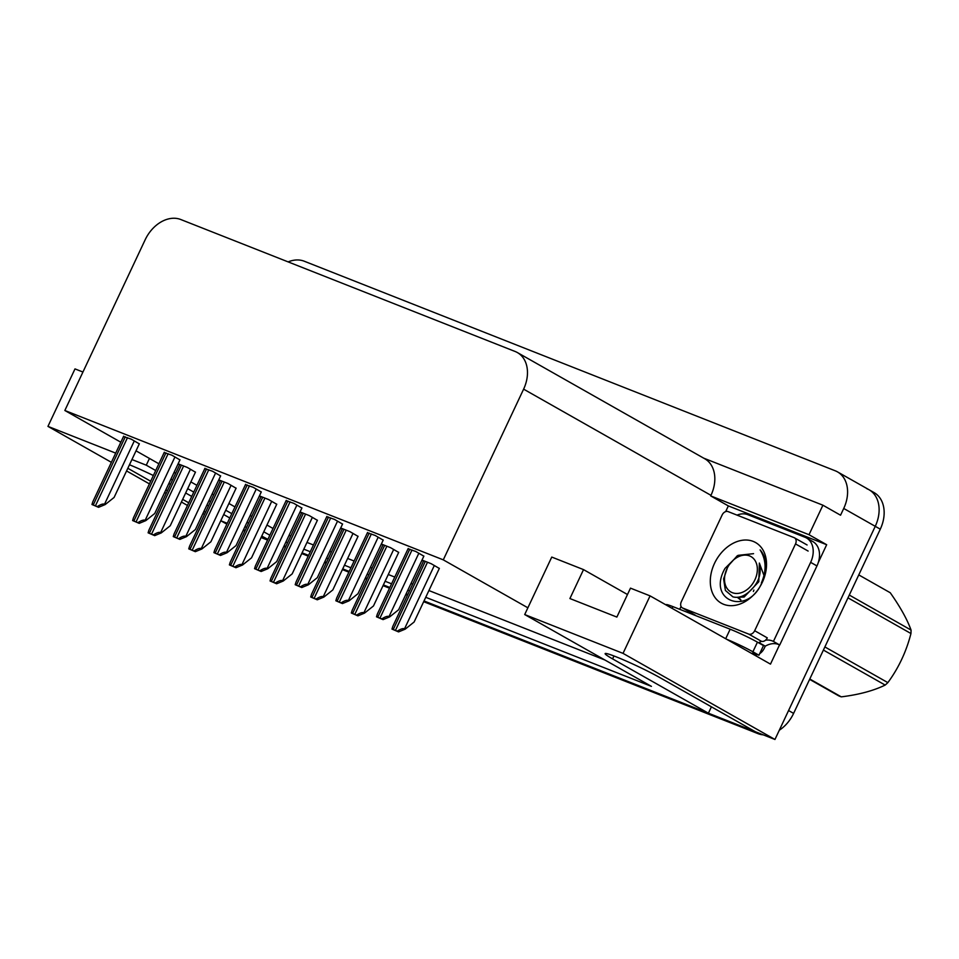 <?xml version="1.0" encoding="UTF-8"?>
<svg xmlns="http://www.w3.org/2000/svg" width="959" height="959" viewBox="0 0 959 959"><rect width="100%" height="100%" fill="white"/><g stroke="black" fill="none" stroke-linecap="round" stroke-linejoin="round"><path stroke-width="1.44" d="M425.748 597.301L651.425 686.368L524.705 614.551L623.026 653.367L774.956 739.473L755.368 731.741L659.54 677.426A34.188 2.386 -154.8 0 0 615.894 656.723A34.188 2.386 -154.8 0 0 605.129 653.606A34.188 2.386 -154.8 0 0 612.585 658.893L708.401 713.208L424.022 600.957L752.947 730.782A32.055 23.555 119.5 0 0 754.733 731.381M679.703 609.301L681.046 606.436M725.675 511.591L728.349 505.92L826.67 544.724L818.291 562.525M779.523 644.904L770.485 664.119L650.07 595.875L630.483 588.143L616.865 617.081L569.91 598.548L583.528 569.61L551.761 557.071L527.882 607.802L443.286 559.852L523.614 389.15A32.055 23.555 -60.5 0 0 517.404 352.576A32.055 23.555 -60.5 0 0 515.223 351.521L180.795 219.527A32.055 23.555 -60.5 0 0 145.169 239.774L64.84 410.488L120.834 442.219M728.349 505.92L710.703 495.911L809.012 534.714L826.67 544.724M710.703 495.911L710.967 495.335A32.055 23.555 -60.5 0 0 704.769 458.762L517.404 352.576M809.012 534.714L822.906 505.201L703.714 458.162M288.132 261.891A32.055 23.555 119.5 0 1 304.279 261.232L835.337 470.833A32.055 23.555 119.5 0 1 837.531 471.888A32.055 23.555 119.5 0 1 843.728 508.462L840.552 515.211L822.906 505.201M623.026 653.367L650.07 595.875M866.852 488.706A32.055 23.555 119.5 0 1 869.046 489.749A32.055 23.555 119.5 0 1 875.255 526.323L774.956 739.473M111.376 462.322L47.95 426.383L74.994 368.903L82.942 372.032M126.576 470.941L149.424 483.887M164.624 492.506L166.207 493.406M181.407 502.013L187.473 505.453M47.95 426.383L115.703 453.127M131.934 459.529L146.271 465.187L155.706 470.533M204.555 514.336L202.852 513.664M127.823 468.28L150.671 481.226M165.871 489.845L167.453 490.744M182.654 499.351L188.719 502.792M203.919 511.411L205.502 512.31M170.462 484.367A34.188 2.386 -154.8 0 0 168.868 483.48M153.356 475.52A34.188 2.386 -154.8 0 0 129.477 464.767M261.435 536.788L267.921 539.342L261.747 536.105M246.559 527.498L244.965 526.599M229.776 517.98L223.699 514.539M208.511 505.932L206.916 505.033M191.728 496.414L185.65 492.974M407.791 594.544L406.089 593.885L407.791 594.544M389.857 587.471L383.372 584.918L389.857 587.471M367.141 578.505L365.451 577.833L367.141 578.505M349.208 571.432L342.723 568.867L349.208 571.432M326.492 562.465L324.801 561.794L326.492 562.465M308.558 555.381L302.085 552.828L308.558 555.381M285.842 546.414L284.152 545.755L285.842 546.414M285.878 542.087L287.568 542.758M303.799 549.171L310.284 551.725M326.516 558.138L328.218 558.809M344.449 565.211L350.934 567.776M367.165 574.177L368.855 574.849M385.098 581.25L391.584 583.815M407.815 590.217L409.505 590.888M170.906 479.152L172.488 480.051M187.688 488.658L193.754 492.099M208.954 500.718L210.536 501.617M225.737 510.224L231.802 513.664M247.002 522.283L248.585 523.182M263.785 531.789L269.851 535.23M711.41 706.819L708.401 713.208M136.034 450.838L158.882 463.784M627.486 594.52L583.528 569.61M443.286 559.852L64.84 410.488M524.705 614.551L527.882 607.802M289.055 535.338L290.745 536.009M306.976 542.422L313.461 544.976M329.692 551.389L331.394 552.048M347.626 558.462L354.111 561.015M370.342 567.428L372.032 568.1M388.275 574.501L394.76 577.066M410.991 583.468L412.682 584.139M428.925 590.552L604.901 660.008M174.082 472.403L175.665 473.302M190.865 481.909L196.931 485.35M212.131 493.969L213.713 494.856M228.913 503.475L234.979 506.915M250.179 515.534L251.761 516.422M266.962 525.041L273.027 528.481M146.271 465.187L149.448 458.438M423.842 556.16L415.715 551.437L408.031 548.848M383.192 540.121L375.077 535.398L367.381 532.808M301.905 508.042L293.778 503.307L286.094 500.718M261.256 491.991L253.128 487.268L245.444 484.679M220.606 475.952L212.478 471.229L204.794 468.639M179.956 459.912L171.841 455.177L164.145 452.588M342.543 524.082L334.427 519.358L326.731 516.769M139.307 443.861L131.191 439.138L123.507 436.549M421.936 560.224L423.518 561.123M439.33 568.435L431.202 563.712L421.996 560.08M381.286 544.185L382.869 545.084M398.68 552.396L390.553 547.673L381.346 544.041M299.987 512.094L301.57 512.993M317.381 520.305L309.266 515.582L300.059 511.95M259.338 496.055L260.92 496.954M276.731 504.266L268.616 499.543L259.409 495.911M218.7 480.015L220.282 480.903M236.094 488.227L227.966 483.504L218.76 479.86M340.637 528.145L342.219 529.032M358.031 536.357L349.903 531.634L340.709 527.989M178.05 463.964L179.633 464.863M195.444 472.176L187.317 467.453L178.122 463.82M227.271 523.302L221.889 521.181A32.055 23.555 119.5 0 1 220.81 520.701M245.192 530.375L243.502 529.704M837.531 471.888L869.046 489.749A32.055 23.555 119.5 0 1 875.255 526.323L788.562 710.535L793.608 713.388A32.055 23.555 119.5 0 1 779.295 730.231M869.046 489.749L874.093 492.602A32.055 23.555 119.5 0 1 880.29 529.176L793.608 713.388M763.244 734.846A32.055 23.555 119.5 0 1 757.982 733.635L423.674 601.689M407.443 595.275L405.753 594.616M389.51 588.203L383.025 585.649M366.794 579.236L365.103 578.565M348.86 572.163L342.387 569.598M326.144 563.197L324.454 562.525M308.223 556.124L301.737 553.559M285.494 547.157L283.804 546.486M267.573 540.073L261.088 537.519M244.857 531.106L243.166 530.435M221.889 521.181L226.923 524.034A32.055 23.555 119.5 0 1 224.742 522.991L220.786 520.749M195.492 472.08L170.234 525.76L161.28 532.904L160.644 532.545C159.206 531.933 156.797 532.724 153.404 534.906L148.106 532.82L148.909 530.147L179.812 464.492M161.28 532.904L154.687 535.637L148.106 532.82M154.687 535.637L153.404 534.906M139.355 443.765L114.097 497.445L105.142 504.59L104.519 504.23C103.081 503.619 100.659 504.41 97.279 506.592L91.968 504.506L92.783 501.833L123.675 436.177M105.142 504.59L98.549 507.323L91.968 504.506M98.549 507.323L97.279 506.592M757.406 654.637A10.681 7.204 -68.5 0 1 754.134 654.47A10.681 7.204 -68.5 0 1 753.522 654.17L752.264 653.451A21.374 1.486 25.2 0 1 752.228 653.271A21.374 1.486 25.2 0 1 758.953 655.225L763.496 645.587L757.442 642.158A21.374 1.486 -154.8 0 0 730.159 629.212L672.93 606.627A21.374 1.486 -154.8 0 0 666.205 604.673L666.073 604.949M758.953 655.225L752.899 651.796A21.374 1.486 -154.8 0 0 726.61 639.257M737.051 515.127A21.374 15.704 119.5 0 1 747.816 514.683L805.045 537.28A21.374 15.704 119.5 0 1 806.507 537.975L812.812 541.547A21.374 15.704 -60.5 0 1 818.974 559.948A21.374 15.704 119.5 0 1 816.948 565.93L779.727 645.011A21.374 15.704 -60.5 0 0 779.092 644.7A21.374 15.704 119.5 0 0 765.27 646.174L758.965 642.59A21.374 15.704 119.5 0 1 761.542 641.319M806.507 537.975A21.374 15.704 119.5 0 1 810.643 562.358L773.422 641.439L779.727 645.011M765.522 640.204A21.374 15.704 119.5 0 1 773.422 641.439M765.27 646.174L764.359 648.092A10.681 7.204 -68.5 0 1 759.708 653.63M236.13 488.131L210.872 541.799L201.929 548.944L201.294 548.584C199.856 547.973 197.434 548.764 194.054 550.957L188.755 548.86L189.558 546.198L220.45 480.531M201.929 548.944L195.336 551.677L188.755 548.86M195.336 551.677L194.054 550.957M276.779 504.17L251.522 557.838L242.567 564.983L241.944 564.635C240.505 564.024 238.084 564.803 234.703 566.997L229.393 564.899L230.208 562.238L261.1 496.582M242.567 564.983L235.974 567.728L229.393 564.899M235.974 567.728L234.703 566.997M317.429 520.21L292.171 573.89L283.217 581.034L282.593 580.674C281.143 580.063 278.733 580.854 275.341 583.036L270.042 580.95L270.846 578.277L301.749 512.621M283.217 581.034L276.624 583.767L270.042 580.95M276.624 583.767L275.341 583.036M180.004 459.817L154.747 513.485L145.792 520.629L145.169 520.269C143.718 519.658 141.309 520.449 137.916 522.643L132.618 520.545L133.421 517.884L164.325 452.216M145.792 520.629L139.199 523.362L132.618 520.545M139.199 523.362L137.916 522.643M220.654 475.856L195.396 529.524L186.442 536.668L185.818 536.309C184.368 535.709 181.958 536.489 178.566 538.682L173.267 536.584L174.07 533.923L204.974 468.256M186.442 536.668L179.848 539.402L173.267 536.584M179.848 539.402L178.566 538.682M261.304 491.895L236.046 545.575L227.091 552.72L226.456 552.36C225.017 551.749 222.608 552.54 219.215 554.722L213.917 552.636L214.72 549.963L245.624 484.307M227.091 552.72L220.498 555.453L213.917 552.636M220.498 555.453L219.215 554.722M301.941 507.946L276.683 561.614L267.741 568.759L267.105 568.399C265.667 567.788 263.245 568.579 259.865 570.773L254.555 568.675L255.37 566.014L286.262 500.346M267.741 568.759L261.136 571.492L254.555 568.675M261.136 571.492L259.865 570.773M762.333 582.293A34.836 25.605 119.5 0 1 723.613 604.29A34.836 25.605 119.5 0 1 714.491 563.401A34.836 25.605 119.5 0 1 753.211 541.403A34.836 25.605 119.5 0 1 762.333 582.293M753.558 553.667L738.058 555.357L725.016 568.399C706.339 601.101 747.948 616.373 761.949 582.545L765.666 569.418C766.313 561.315 764.467 554.805 760.115 549.903C766.265 559.696 766.685 570.701 761.398 582.892M753.882 590.049L753.402 591.475M722.151 514.971A5.346 3.932 119.5 0 1 728.085 511.591L794.112 537.651A5.346 3.932 119.5 0 1 794.484 537.831A5.346 3.932 119.5 0 1 795.514 543.921L754.673 630.722A5.346 3.932 119.5 0 1 748.727 634.103L682.7 608.042A5.346 3.932 119.5 0 1 682.34 607.862A5.346 3.932 119.5 0 1 681.298 601.773L722.151 514.971M682.7 608.042L695.311 615.187A5.346 3.932 119.5 0 1 694.939 615.007A5.346 3.932 119.5 0 1 694.604 614.791M754.673 630.722L767.284 637.867A5.346 3.932 119.5 0 1 761.338 641.247L748.727 634.103M809.792 679.008L841.271 696.857A57.696 42.4 119.5 0 1 839.952 696.366A57.696 42.4 119.5 0 1 838.669 695.826L809.624 679.368M732.28 592.65A20.355 14.96 119.5 0 1 726.958 568.759A20.355 14.96 119.5 0 1 749.578 555.908A20.355 14.96 119.5 0 1 754.913 579.787A20.355 14.96 119.5 0 1 732.28 592.65M764.023 575.568L759.36 563.065C761.973 574.273 758.329 584.031 748.44 592.35C743.129 596.69 737.927 598.188 732.844 596.834L725.4 590.444L723.601 578.948L728.001 566.122L737.267 555.788M849.29 595.059L911.05 630.063C907.202 619.406 900.273 606.975 890.252 592.746L858.773 574.909M824.884 646.941L887.854 682.628A57.696 42.4 119.5 0 1 885.169 685.074L823.409 650.07M911.05 630.063A57.696 42.4 119.5 0 1 910.954 633.527L847.984 597.841M887.854 682.628C898.583 668.039 906.291 651.676 910.954 633.527M841.271 696.857C858.892 694.676 873.529 690.744 885.169 685.074M737.687 597.613L740.6 599.962M738.921 597.757L740.911 599.95M736.452 597.325L744.124 597.049L758.797 581.741L759.36 563.065M358.079 536.261L332.821 589.929L323.866 597.073L323.231 596.714C321.792 596.102 319.383 596.894 315.99 599.087L310.692 596.989L311.495 594.328L342.399 528.661M323.866 597.073L317.273 599.807L310.692 596.989M317.273 599.807L315.99 599.087M398.728 552.3L373.471 605.968L364.516 613.113L363.881 612.765C362.442 612.154 360.033 612.933 356.64 615.127L351.342 613.029L352.145 610.368L383.049 544.7M364.516 613.113L357.923 615.846L351.342 613.029M357.923 615.846L356.64 615.127M439.366 568.339L414.108 622.019L405.166 629.164L404.53 628.804C403.092 628.193 400.67 628.984 397.29 631.166L391.979 629.08L392.794 626.407L423.686 560.751M405.166 629.164L398.56 631.897L391.979 629.08M398.56 631.897L397.29 631.166M342.591 523.986L317.333 577.654L308.378 584.798L307.755 584.439C306.317 583.839 303.895 584.618 300.515 586.812L295.204 584.714L296.019 582.053L326.911 516.386M308.378 584.798L301.785 587.531L295.204 584.714M301.785 587.531L300.515 586.812M383.24 540.025L357.983 593.705L349.028 600.849L348.405 600.49C346.954 599.878 344.545 600.67 341.152 602.851L335.854 600.766L336.657 598.092L367.561 532.437M349.028 600.849L342.435 603.583L335.854 600.766M342.435 603.583L341.152 602.851M423.89 556.076L398.632 609.744L389.678 616.889L389.042 616.529C387.604 615.918 385.194 616.709 381.802 618.903L376.503 616.805L377.307 614.144L408.21 548.476M389.678 616.889L383.085 619.622L376.503 616.805M383.085 619.622L381.802 618.903M613.952 655.98L612.585 658.893M843.728 508.462L880.29 529.176M523.614 389.15L710.967 495.335M757.982 733.635L752.947 730.782M181.419 465.127L149.352 533.264M183.625 465.99L151.558 534.127M190.445 469.227L160.644 532.545M125.293 436.813L93.227 504.949M127.487 437.676L95.432 505.813M134.308 440.912L104.519 504.23M753.522 654.17L751.544 653.391M810.643 562.358L816.948 565.93M725.687 638.73L730.159 629.212M672.93 606.627L672.115 608.366M752.899 651.796L757.442 642.158M222.068 481.166L190.002 549.303M224.274 482.041L192.208 550.178M231.095 485.266L201.294 548.584M262.718 497.218L230.651 565.354M264.912 498.081L232.857 566.218M271.733 501.317L241.944 564.635M303.356 513.257L271.301 581.394M305.561 514.12L273.495 582.257M312.382 517.357L282.593 580.674M165.943 452.852L133.876 520.989M168.137 453.727L136.07 521.864M174.958 456.952L145.169 520.269M206.581 468.891L174.526 537.028M208.786 469.766L176.72 537.903M215.607 472.991L185.818 536.309M247.23 484.942L215.164 553.079M249.436 485.805L217.369 553.942M256.257 489.042L226.456 552.36M287.88 500.982L255.813 569.119M290.074 501.857L258.019 569.994M296.906 505.081L267.105 568.399M795.514 543.921L808.125 551.065M344.005 529.296L311.951 597.433M346.211 530.171L314.144 598.308M353.032 533.396L323.231 596.714M384.655 545.347L352.588 613.484M386.861 546.21L354.794 614.347M393.681 549.447L363.881 612.765M425.305 561.387L393.238 629.524M427.498 562.25L395.444 630.387M434.331 565.486L404.53 628.804M328.529 517.021L296.463 585.158M330.723 517.896L298.669 586.033M337.544 521.121L307.755 584.439M369.167 533.072L337.112 601.209M371.373 533.935L339.306 602.072M378.194 537.172L348.405 600.49M409.817 549.111L377.762 617.248M412.022 549.986L379.956 618.123M418.843 553.211L389.042 616.529M751.844 653.559L754.134 654.47M682.34 607.862L694.939 615.007M794.484 537.831L807.094 544.976"/></g></svg>
